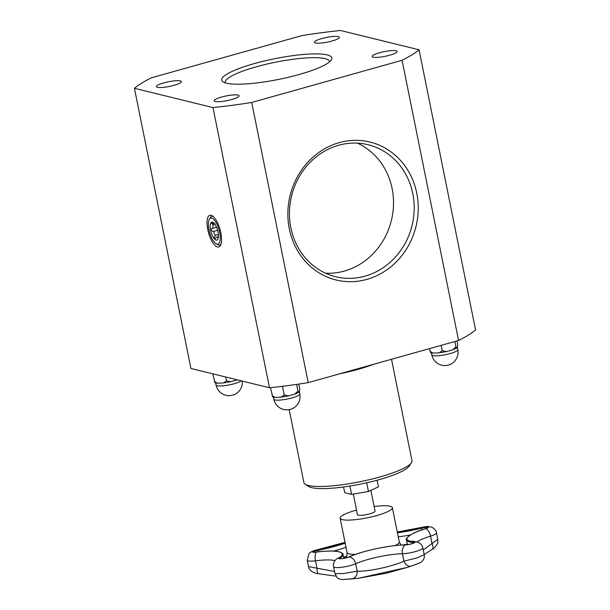 <?xml version="1.0" encoding="UTF-8"?>
<svg xmlns="http://www.w3.org/2000/svg" width="610" height="610" viewBox="0 0 610 610"><rect width="100%" height="100%" fill="white"/><g stroke="black" fill="none" stroke-linecap="round" stroke-linejoin="round"><path stroke-width="0.91" d="M343.567 486.978L344.719 492.705L351.589 494.39L368.455 491.469L378.459 486.856L377.117 480.215M370.857 490.356L375.051 511.157A8.975 1.677 168.6 0 1 366.587 514.581A8.975 1.677 168.6 0 1 357.46 514.71L353.304 494.092M356.53 510.097A26.649 4.994 -11.4 0 0 340.136 518.203A26.649 4.994 -11.4 0 0 376.835 515.534A26.649 4.994 -11.4 0 0 392.375 507.665A26.649 4.994 -11.4 0 0 374.128 506.552M343.552 557.25A52.971 9.92 -11.4 0 0 345.634 556.625L346.526 556.267M352.092 578.76L359.176 578.12L407.61 567.323L411.094 566.111A7.351 5.124 -110 0 1 403.942 561.154C392.161 566.591 368.448 571.684 357.178 571.173A7.351 5.742 87 0 1 352.092 578.76L343.682 579.462A245.022 245.022 0 0 0 359.168 578.12L386.016 573.27L407.594 567.323A245.022 245.022 0 0 0 419.649 562.969L419.665 562.961M334.539 571.486L308.561 566.606L307.272 560.224A12.558 2.356 -11.4 0 0 315.515 560.796A7.351 2.638 -97.2 0 1 316.254 552.126A39.528 7.404 168.6 0 1 339.152 557.746A5.871 1.098 -11.4 0 0 341.562 558.691A5.871 1.098 -11.4 0 0 349.042 556.945A39.528 7.404 168.6 0 1 405.322 544.882A5.871 1.098 -11.4 0 0 412.955 543.388A5.871 1.098 -11.4 0 0 413.839 541.741A39.528 7.404 168.6 0 1 425.734 528.664L425.643 528.664C408.853 533.209 404.537 540.125 406.428 539.781A40.199 7.534 -11.4 0 0 413.42 542.511A0.61 0.511 -85 0 1 413.839 541.741A7.351 6.085 -85 0 1 415.357 541.649L412.398 541.146M436.493 532.843C436.562 530.029 431.491 526.582 431.339 527.093C427.061 526.285 428.06 526.239 420.915 527.536A7.351 1.815 75.8 0 1 421.106 527.528A5.871 1.098 -11.4 0 1 428.037 526.804A5.871 1.098 -11.4 0 1 425.734 528.664A7.351 3.485 72.7 0 1 430.538 536.152A12.558 2.356 -11.4 0 0 436.493 532.843L437.797 539.278L423.256 549.968M348.737 557.075A0.61 0.465 65.8 0 1 349.042 556.945A7.351 5.574 65.8 0 1 355.676 563.754L357.178 571.173L343.506 573.583L334.959 573.583L337.094 577.472C337.002 578.303 342.462 580.064 342.957 579.492A7.351 6.679 -92.2 0 0 343.056 579.492M342.774 579.5A7.351 6.679 -92.2 0 0 342.957 579.492L343.682 579.462M419.657 562.969C423.287 561.185 424.804 558.417 424.209 554.658L417.065 557.898L403.942 561.154L402.447 553.727A12.558 2.356 -11.4 0 0 415.845 551.478A12.558 2.356 -11.4 0 0 422.837 547.871C422.562 545.866 421.22 544.105 418.811 542.595L415.357 541.649M334.905 560.682A32.848 6.153 168.6 0 0 315.515 560.796L317.009 568.215A7.351 2.242 96.8 0 0 318.519 573.728A7.351 2.242 96.8 0 0 318.557 573.736M432.162 549.351A7.351 3.065 -122 0 0 432.208 549.328A7.351 3.065 -122 0 0 432.032 543.571L430.538 536.152A32.848 6.153 168.6 0 0 417.019 541.924M219.661 232.44A13.473 4.895 74.3 0 1 216.131 243.779A13.473 4.895 74.3 0 1 209.604 232.448A13.473 4.895 74.3 0 1 209.291 219.371A13.473 4.895 74.3 0 1 214.644 220.446A13.473 4.895 74.3 0 1 219.661 232.44M221.003 244.091A14.853 5.398 74.3 0 1 217.739 244.671L216.131 243.779M209.291 219.371L210.191 217.77A14.853 5.398 74.3 0 1 213.287 216.565M213.347 231.518L210.618 230.214A9.31 3.385 74.3 0 1 210.9 222.909A9.31 3.385 74.3 0 1 213.271 222.513A9.31 3.385 74.3 0 1 214.598 223.817A9.31 3.385 74.3 0 1 218.014 232.036A9.31 3.385 74.3 0 1 217.9 239.021A9.31 3.385 74.3 0 1 217.724 239.341A9.31 3.385 74.3 0 1 214.034 238.434A9.31 3.385 74.3 0 1 210.618 230.214L211.868 228.491L216.581 227.362M217.922 238.967L218.288 237.641L217.717 237.336L216.527 237.206L215.086 238.548L214.034 238.434L215.117 235.407L218.365 234.492M217.602 230.321L213.485 231.472L215.117 235.407M211.121 222.757L213.004 224.907L212.867 228.407M214.979 223.771L210.9 222.909M213.004 224.907L214.987 224.35M216.527 237.206L218.403 236.68M349.904 486.04L351.589 494.39M366.702 482.792L368.455 491.469M441.144 345.351L442.227 350.735L439.215 352.847L433.176 353.098L430.096 351.368L430.652 352.588M454.877 341.501L455.967 346.884L452.696 349.827L446.589 351.566L442.227 350.735M457.012 340.898L457.569 343.666C457.752 345.946 457.614 347.143 457.164 347.25L456.654 348.081L455.967 346.884M429.539 348.607L430.096 351.368M289.186 409.638L303.879 482.51A55.129 10.332 -11.4 0 0 305.267 484.241L308.782 486.49A52.071 9.752 -11.4 0 0 379.184 479.643A52.071 9.752 -11.4 0 0 408.99 466.284L411.369 462.853A55.129 10.332 -11.4 0 0 411.971 460.718L391.513 359.267M305.267 484.241A55.129 10.332 -11.4 0 0 379.809 476.989A55.129 10.332 -11.4 0 0 411.369 462.853M225.418 82.922A53.123 9.951 168.6 0 1 225.273 82.495A53.123 9.951 168.6 0 1 256.261 66.81A53.123 9.951 168.6 0 1 329.423 61.496A53.123 9.951 168.6 0 1 329.453 61.945M254.454 63.562A56.181 10.522 -11.4 0 0 223.085 81.915A56.181 10.522 -11.4 0 0 278.831 79.361A56.181 10.522 -11.4 0 0 331.215 60.115A56.181 10.522 -11.4 0 0 310.292 54.016A56.181 10.522 -11.4 0 0 254.454 63.562M419.07 49.806A151.608 28.403 168.6 0 1 402.082 60.283L251.716 102.45A151.608 28.403 168.6 0 1 212.997 107.589L134.436 88.282A151.608 28.403 168.6 0 1 151.425 77.805L301.79 35.639A151.608 28.403 168.6 0 1 340.51 30.5L419.07 49.806L475.564 329.979A151.608 28.403 -11.4 0 1 458.575 340.464L402.082 60.283M321.828 38.56A12.711 2.379 168.6 0 1 339.335 37.286A12.711 2.379 168.6 0 1 327.349 42.136A12.711 2.379 168.6 0 1 314.417 42.311A12.711 2.379 168.6 0 1 321.828 38.56M379.572 52.75A12.711 2.379 168.6 0 1 397.079 51.476A12.711 2.379 168.6 0 1 385.093 56.326A12.711 2.379 168.6 0 1 372.161 56.501A12.711 2.379 168.6 0 1 379.572 52.75M163.846 82.861A12.711 2.379 168.6 0 1 181.345 81.587A12.711 2.379 168.6 0 1 169.359 86.437A12.711 2.379 168.6 0 1 156.427 86.612A12.711 2.379 168.6 0 1 163.846 82.861M221.583 97.051A12.711 2.379 168.6 0 1 239.089 95.778A12.711 2.379 168.6 0 1 227.103 100.627A12.711 2.379 168.6 0 1 214.171 100.802A12.711 2.379 168.6 0 1 221.583 97.051M217.488 246.981A16.462 5.978 -105.7 0 0 220.629 245.098A16.462 5.978 -105.7 0 0 220.82 232.738A16.462 5.978 -105.7 0 0 212.44 215.91A16.462 5.978 -105.7 0 0 207.469 227.965A16.462 5.978 -105.7 0 0 217.488 246.981M212.997 107.589L269.49 387.769A151.608 28.403 -11.4 0 0 308.21 382.63L458.575 340.464M134.436 88.282L190.93 368.463L269.49 387.769M365.016 276.155A67.954 62.022 -76.2 0 1 335.607 276.711A67.954 62.022 -76.2 0 1 291.595 195.917A67.954 62.022 -76.2 0 1 368.043 144.722A67.954 62.022 -76.2 0 1 414.182 209.535A67.954 62.022 -76.2 0 1 365.016 276.155M366.831 279.403A71.019 64.82 103.8 0 0 401.319 161.353A71.019 64.82 103.8 0 0 290.97 192.295A71.019 64.82 103.8 0 0 366.831 279.403M325.519 273.196A67.954 62.022 103.8 0 0 344.353 271.076A67.954 62.022 103.8 0 0 393.145 210.282A67.954 62.022 103.8 0 0 357.468 143.167M251.716 102.45L308.21 382.63M270.497 387.663L272.662 396.889M282.476 386.298L284.237 395.036L281.225 397.148L278.572 397.331L275.186 397.4L272.106 395.669M298.801 384.079L299.586 387.968C299.762 390.248 299.632 391.445 299.182 391.551L298.664 392.382L297.977 391.185L294.714 394.136L288.599 395.867L284.237 395.036M296.612 384.399L297.977 391.185M212.821 373.838L214.918 382.699M225.723 377.01L226.501 380.846L223.481 382.958L217.442 383.21L214.362 381.479M237.244 379.847L230.854 381.677L226.501 380.846M401.029 545.058L399.275 541.878A26.649 4.994 168.6 0 1 395.227 545.584M355.599 554.33A26.649 4.994 168.6 0 1 347.037 552.416M345.634 556.625A34 6.367 -11.4 0 0 343.666 557.799M403.012 544.936A47.549 8.906 -11.4 0 0 407.32 544.234M410.362 534.932A40.199 7.534 168.6 0 1 398.269 536.876M407.655 544.646A40.199 7.534 168.6 0 1 407.259 543.884L407.358 544.684M346 547.261A45.62 8.548 168.6 0 1 333.441 551.074M339.503 558.615A5.208 0.976 168.6 0 1 339.869 558.272L339.953 558.676M337.787 558.219L337.155 558.577A7.351 6.535 -123.2 0 1 339.152 557.746A0.61 0.541 -123.2 0 1 339.869 558.272A40.199 7.534 -11.4 0 0 342.972 554.376L343.781 558.379M313.204 552.149A5.208 0.976 168.6 0 1 318.176 550.312L318.481 551.829M345.016 542.42A44.949 8.418 168.6 0 1 318.039 549.595L318.176 550.312A45.62 8.548 -11.4 0 0 345.168 543.159M397.293 532.057A39.528 7.404 168.6 0 0 421.106 527.528L421.418 528.199A5.208 0.976 168.6 0 1 427.9 527.703M413.542 543.106L413.42 542.511A5.208 0.976 168.6 0 1 414.236 542.725M405.597 544.875A0.61 0.412 88.6 0 0 405.322 544.882A7.351 4.941 88.6 0 0 402.447 553.727A32.848 6.153 168.6 0 0 355.676 563.754A12.558 2.356 -11.4 0 1 342.164 567.216A12.558 2.356 -11.4 0 1 333.571 566.69C333.136 563.144 334.333 560.438 337.155 558.577M397.438 532.774A40.199 7.534 -11.4 0 0 421.418 528.199L421.762 529.938M316.384 552.103L316.254 552.126A5.871 1.098 -11.4 0 1 312.472 551.623A5.871 1.098 -11.4 0 1 318.039 549.595L318.046 549.557C312.541 550.99 309.483 552.431 308.866 553.888L307.272 560.224M411.094 566.111L418.879 563.243M431.796 354.913A13.26 13.26 0 0 0 447.42 365.291A13.26 13.26 0 0 0 457.797 349.667A13.26 2.486 168.6 0 1 447.725 354.189A13.26 2.486 168.6 0 1 432.902 355.63A13.26 2.486 168.6 0 1 431.796 354.913L431.377 352.824M339.671 373.808A55.129 10.332 -11.4 0 0 358.1 369.347A55.129 10.332 -11.4 0 0 373.838 364.223M299.807 393.968A13.26 2.486 168.6 0 1 289.735 398.49A13.26 2.486 168.6 0 1 274.912 399.931A13.26 2.486 168.6 0 1 273.806 399.214A13.26 13.26 0 0 0 289.43 409.592A13.26 13.26 0 0 0 299.807 393.968L299.281 391.353M241.346 380.853A13.26 2.486 168.6 0 1 229.589 384.834A13.26 2.486 168.6 0 1 217.168 385.741A13.26 2.486 168.6 0 1 216.062 385.024A13.26 13.26 0 0 0 231.045 395.516A13.26 13.26 0 0 0 242.262 381.075M340.136 518.203L347.037 552.408C346.938 555.565 346.571 557.136 345.923 557.128M399.275 541.878L392.375 507.665M427.991 527.841L425.643 528.664M414.327 542.862L414.358 542.618C412.978 543.609 410.012 544.349 405.467 544.844C389.409 545.096 361.608 551.051 348.867 556.976C344.017 558.447 340.845 558.981 339.343 558.562L339.473 558.775M342.972 554.376C344.414 554.002 338.733 550.616 333.174 551.066C328.569 550.921 322.949 551.257 316.315 552.088L313.174 552.309M406.428 539.781L407.259 543.884M345.001 542.343L318.046 549.557M420.915 527.536L397.285 532.011M336.011 576.168L318.519 573.728C312.137 573.286 308.263 568.703 308.561 566.606M437.789 539.278L437.82 542.237C438.735 542.549 433.969 549.175 432.208 549.328L424.179 554.536M334.966 573.606L333.571 566.69M424.209 554.658L422.837 547.871M446.589 351.566L439.215 352.847M452.696 349.827L456.654 348.074M433.176 353.098L430.614 352.572M457.797 349.667L457.271 347.052M273.806 399.214L273.387 397.133M275.186 397.4L272.632 396.874M294.714 394.136L298.664 392.375M288.599 395.867L281.225 397.148M216.062 385.024L215.643 382.943M217.442 383.21L214.888 382.683M230.854 381.677L223.481 382.958"/></g></svg>

